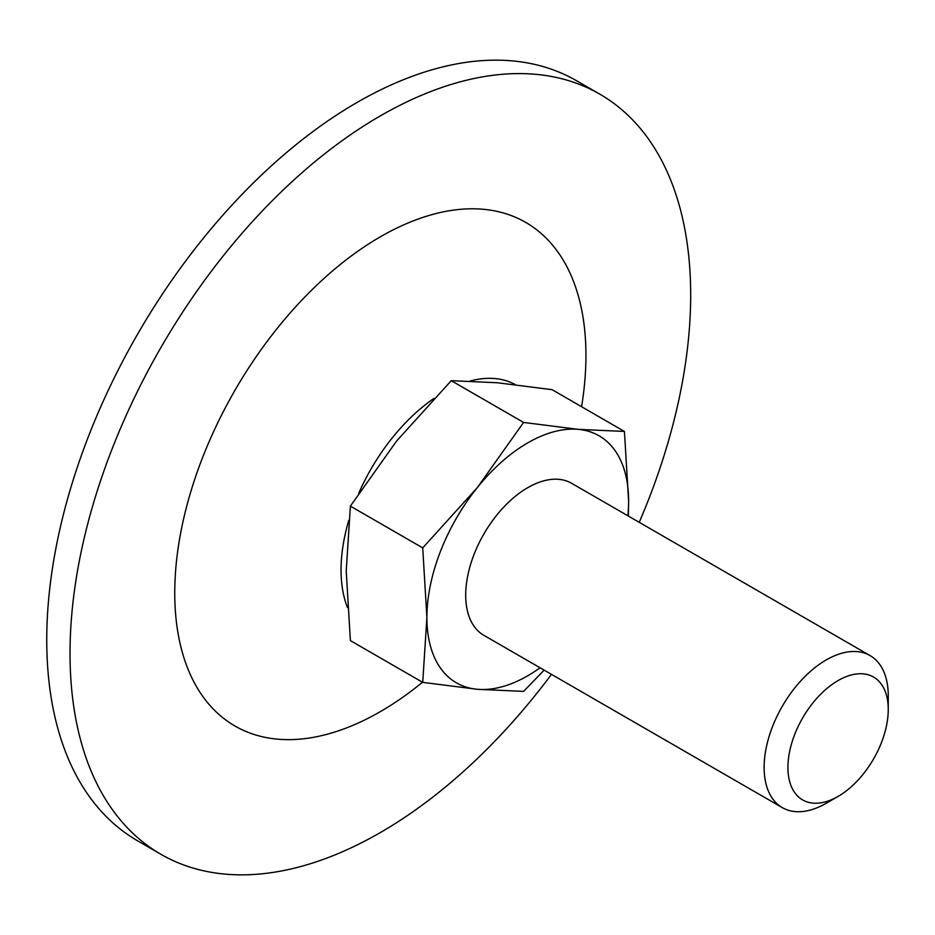 <?xml version="1.0" encoding="UTF-8"?>
<svg xmlns="http://www.w3.org/2000/svg" width="935" height="935" viewBox="0 0 935 935"><rect width="100%" height="100%" fill="white"/><g stroke="black" fill="none" stroke-linecap="round" stroke-linejoin="round"><path stroke-width="1.4" d="M523.577 422.433L578.181 429.352L624.428 431.444L552.106 389.685L497.502 382.766L451.254 380.674L523.577 422.433L477.329 487.579A142.634 82.35 -60 0 1 578.181 429.352A142.634 82.35 -60 0 1 628.612 501.09L624.428 431.444M628.39 516.073L628.612 501.09A142.634 82.35 -60 0 1 627.864 515.758M544.158 670.138L523.577 691.386L477.329 689.294L422.725 682.375L426.898 617.556L422.725 547.898L477.329 487.579A142.634 82.35 -60 0 0 426.898 617.556A142.634 82.35 -60 0 0 477.329 689.294A142.634 82.35 -60 0 0 540.079 667.789M451.254 380.674L396.639 440.993L350.391 506.139L346.219 570.969L350.391 640.615L422.725 682.375M350.391 506.139L422.725 547.898M782.303 807.63L483.874 635.332A87.773 50.677 -60 0 1 483.874 533.99A87.773 50.677 -60 0 1 571.647 483.313L870.076 655.599A87.773 50.677 -60 0 1 888.25 695.78L888.25 709.525A70.943 40.965 -60 0 1 838.087 796.41L826.189 803.282A87.773 50.677 -60 0 1 782.303 807.63A87.773 50.677 -60 0 1 782.303 706.276A87.773 50.677 -60 0 1 870.076 655.599M826.189 803.282L838.087 796.41A70.943 40.965 -60 0 1 787.924 767.448A70.943 40.965 -60 0 1 838.087 680.563A70.943 40.965 -60 0 1 888.25 709.525M551.463 674.369A438.866 253.385 -60 0 1 380.358 832.559A438.866 253.385 -60 0 1 160.913 854.286L137.644 840.857A438.866 253.385 -60 0 1 137.644 334.087A438.866 253.385 -60 0 1 576.509 80.714L599.791 94.143A438.866 253.385 -60 0 1 639.236 522.338M160.913 854.286A438.866 253.385 -60 0 1 160.913 347.528A438.866 253.385 -60 0 1 599.791 94.143M422.491 682.246A290.75 167.868 -60 0 1 380.358 711.617A290.75 167.868 -60 0 1 175.242 576.311A290.75 167.868 -60 0 1 408.56 222.775A290.75 167.868 -60 0 1 581.582 406.702M347.469 607.516A145.077 83.753 -60 0 1 348.813 520.304M358.771 493.189A145.077 83.753 -60 0 1 434.027 398.357M470.106 381.024A145.077 83.753 -60 0 1 515.279 384.612"/></g></svg>
